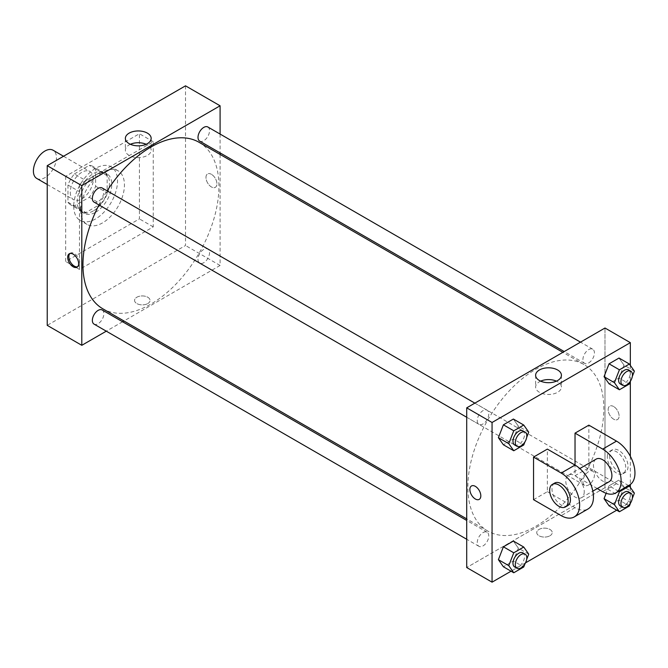 <?xml version="1.0" encoding="UTF-8"?>
<svg xmlns="http://www.w3.org/2000/svg" width="668" height="668" viewBox="0 0 668 668"><rect width="100%" height="100%" fill="white"/><g stroke="black" fill="none" stroke-linecap="round" stroke-linejoin="round"><path stroke-width="0.5" stroke-dasharray="3.34 2.5" d="M36.773 178.456A16.299 9.41 120 0 0 53.073 169.046A16.299 9.41 120 0 0 53.073 150.225M70.274 192.284A16.299 9.41 120 0 0 73.655 199.749A16.299 9.41 120 0 0 89.946 190.338A16.299 9.41 120 0 0 89.946 171.517A16.299 9.41 120 0 0 77.388 175.884A16.299 9.41 120 0 0 70.274 192.284M74.365 173.956L89.236 165.372A22.203 12.817 120 0 1 92.902 166.399A22.203 12.817 120 0 1 95.633 169.062L95.633 186.23A22.203 12.817 120 0 1 89.236 197.31L74.365 205.894A22.203 12.817 120 0 1 70.699 204.859A22.203 12.817 120 0 1 67.969 202.195L67.969 185.028A22.203 12.817 120 0 1 74.365 173.956L85.888 180.611L100.759 172.027L89.236 165.372M89.236 197.31L100.759 203.957L85.888 212.541L74.365 205.894M67.969 202.195L79.492 208.85L79.492 191.683L67.969 185.028M79.492 208.85A22.203 12.817 120 0 0 82.222 211.514A22.203 12.817 120 0 0 85.888 212.541M100.759 203.957A22.203 12.817 120 0 0 107.156 192.885L95.633 186.23M100.759 172.027A22.203 12.817 120 0 1 104.425 173.054A22.203 12.817 120 0 1 107.156 175.717L107.156 192.885M85.888 180.611A22.203 12.817 120 0 0 79.492 191.683M93.328 210.913A22.821 13.176 -60 0 1 81.913 212.04A22.821 13.176 -60 0 1 81.913 185.696A22.821 13.176 -60 0 1 104.734 172.528A22.821 13.176 -60 0 1 108.233 190.806A22.821 13.176 -60 0 1 93.328 210.913M95.633 212.24A22.821 13.176 120 0 0 110.537 192.142A22.821 13.176 120 0 0 107.039 173.855A22.821 13.176 120 0 0 89.454 179.968A22.821 13.176 120 0 0 79.492 202.93A22.821 13.176 120 0 0 84.218 213.376A22.821 13.176 120 0 0 95.633 212.24M107.156 175.717L95.633 169.062M73.73 206.253A30.962 17.877 120 0 0 80.143 220.432A30.962 17.877 120 0 0 111.113 202.554A30.962 17.877 120 0 0 111.113 166.8A30.962 17.877 120 0 0 87.249 175.091A30.962 17.877 120 0 0 73.73 206.253M80.653 210.245A30.962 17.877 120 0 0 87.065 224.423A30.962 17.877 120 0 0 118.027 206.546A30.962 17.877 120 0 0 118.027 170.791A30.962 17.877 120 0 0 94.163 179.082A30.962 17.877 120 0 0 80.653 210.245M65.664 176.319L65.664 261.48L139.42 218.895L139.42 133.734L65.664 176.319L79.492 184.301L79.492 269.463L153.248 226.878L153.248 141.716L79.492 184.301M153.248 141.716L139.42 133.734M185.52 85.83L185.52 245.515L47.228 325.349M147.778 303.564A7.74 4.467 0 0 0 150.041 300.4A7.74 4.467 0 0 0 142.301 295.932A7.74 4.467 0 0 0 134.56 300.4A7.74 4.467 0 0 0 139.336 304.533A7.74 4.467 0 0 0 147.778 303.564A7.74 4.467 180 0 1 139.336 304.533A7.74 4.467 180 0 1 134.56 300.4A7.74 4.467 180 0 1 142.301 295.932A7.74 4.467 180 0 1 150.041 300.4A7.74 4.467 180 0 1 147.778 303.564M220.089 154.442L220.089 265.472L185.52 245.515M220.089 265.472L123.931 320.982M122.586 321.767L106.287 331.178M102.196 187.992A8.15 4.701 -60 0 1 103.44 194.522A8.15 4.701 -60 0 1 98.121 201.703A8.15 4.701 -60 0 1 94.046 202.112M102.196 309.994A8.15 4.701 -60 0 1 103.44 316.523A8.15 4.701 -60 0 1 98.121 323.704A8.15 4.701 -60 0 1 94.046 324.105M198.012 259.376A8.15 4.701 120 0 0 199.699 263.108A8.15 4.701 120 0 0 207.848 258.399A8.15 4.701 120 0 0 207.848 248.997A8.15 4.701 120 0 0 201.569 251.176A8.15 4.701 120 0 0 198.012 259.376M220.089 134.068L220.089 152.88M207.848 126.995A8.15 4.701 -60 0 1 209.092 133.525A8.15 4.701 -60 0 1 203.773 140.706A8.15 4.701 -60 0 1 199.699 141.107M199.022 142.276A96.159 55.519 -60 0 1 213.76 219.329A96.159 55.519 -60 0 1 150.943 304.065A96.159 55.519 -60 0 1 102.872 308.825M98.964 204.951A96.159 55.519 -60 0 1 107.114 190.839M211.447 174.323A7.74 4.467 -120 0 0 207.573 173.939A7.74 4.467 -120 0 0 207.573 182.873A7.74 4.467 -120 0 0 215.321 187.349A7.74 4.467 -120 0 0 216.507 181.145A7.74 4.467 -120 0 0 211.447 174.323A7.74 4.467 60 0 1 216.499 181.145A7.74 4.467 60 0 1 215.313 187.349A7.74 4.467 60 0 1 207.573 182.873A7.74 4.467 60 0 1 207.573 173.939A7.74 4.467 60 0 1 211.447 174.323M153.248 226.878L139.42 218.895M79.492 269.463L65.664 261.48M130.377 144.28A12.892 7.44 0 0 0 125.375 150.166A12.892 7.44 0 0 0 138.268 157.606A12.892 7.44 0 0 0 151.16 150.166A12.892 7.44 0 0 0 147.386 144.898A12.892 7.44 0 0 0 146.158 144.28M77.563 266.774A7.74 4.467 -120 0 0 78.189 266.515A7.74 4.467 -120 0 0 78.189 257.572A7.74 4.467 -120 0 0 70.449 253.105A7.74 4.467 -120 0 0 69.915 253.514M535.845 526.284A96.159 55.519 120 0 0 598.662 441.548A96.159 55.519 120 0 0 583.924 364.503A96.159 55.519 120 0 0 509.826 390.262A96.159 55.519 120 0 0 467.859 487.03A96.159 55.519 120 0 0 487.774 531.043A96.159 55.519 120 0 0 535.845 526.284M483.022 423.929A8.15 4.701 -60 0 1 478.948 424.33A8.15 4.701 -60 0 1 478.948 414.92A8.15 4.701 -60 0 1 487.097 410.219A8.15 4.701 -60 0 1 488.784 413.943A8.15 4.701 -60 0 1 483.022 423.929M582.913 481.595A8.15 4.701 120 0 0 584.6 485.327A8.15 4.701 120 0 0 592.75 480.626A8.15 4.701 120 0 0 592.75 471.216A8.15 4.701 120 0 0 586.471 473.395A8.15 4.701 120 0 0 582.913 481.595M483.022 545.923A8.15 4.701 120 0 0 488.341 538.742A8.15 4.701 120 0 0 487.097 532.212A8.15 4.701 120 0 0 480.818 534.392A8.15 4.701 120 0 0 477.261 542.6A8.15 4.701 120 0 0 478.948 546.324A8.15 4.701 120 0 0 483.022 545.923M588.675 362.924A8.15 4.701 120 0 0 593.994 355.743A8.15 4.701 120 0 0 592.75 349.214A8.15 4.701 120 0 0 586.471 351.401A8.15 4.701 120 0 0 582.913 359.601A8.15 4.701 120 0 0 584.6 363.334A8.15 4.701 120 0 0 588.675 362.924M604.991 487.69L466.707 567.533L604.991 487.69L604.991 374.239L604.991 487.69L630.341 502.328L616.714 510.202M604.991 328.013L604.991 374.239L604.991 328.013M526.676 437.415L524.939 441.89M514.669 444.955A8.15 4.701 120 0 0 522.819 440.254A8.15 4.701 120 0 0 522.819 430.843M528.722 432.138L518.351 426.151L513.366 439.01L503.388 444.771L513.366 439.01L523.737 444.997M518.351 426.151L513.366 419.045L518.351 426.151L513.366 439.01M632.329 376.418L630.592 380.894M620.321 383.958A8.15 4.701 120 0 0 628.471 379.249A8.15 4.701 120 0 0 628.471 369.847M634.375 371.141L624.004 365.154L619.019 378.013L609.041 383.774L619.019 378.013L629.39 384M624.004 365.154L619.019 358.048L624.004 365.154L619.019 378.013M526.676 559.417L524.939 563.884M514.669 566.948A8.15 4.701 120 0 0 522.819 562.247A8.15 4.701 120 0 0 522.819 552.837M528.722 554.131L518.351 548.144L513.366 561.003L503.388 566.765L513.366 561.003L523.737 566.99M518.351 548.144L513.366 541.047L518.351 548.144L513.366 561.003M632.329 498.42L630.592 502.887M620.321 505.952A8.15 4.701 120 0 0 628.471 501.25A8.15 4.701 120 0 0 628.471 491.84M634.375 493.134L624.004 487.147L619.019 500.006L609.041 505.768L619.019 500.006L629.39 505.993M618.585 491.322L609.041 485.811L606.135 493.301L609.041 485.811L619.019 480.05L624.004 487.147L619.019 500.006M628.563 485.561L619.019 480.05L624.004 487.147M479.215 499.388L479.215 499.388A7.74 4.467 -120 0 0 479.215 490.446A7.74 4.467 -120 0 0 471.474 485.978L471.474 485.978M540.637 381.136A12.892 7.44 0 0 0 535.627 387.022A12.892 7.44 0 0 0 548.528 394.471A12.892 7.44 0 0 0 561.421 387.022A12.892 7.44 0 0 0 557.638 381.762A12.892 7.44 0 0 0 556.419 381.136M613.633 406.52A7.74 4.467 -120 0 0 609.767 406.136A7.74 4.467 -120 0 0 609.767 415.079A7.74 4.467 -120 0 0 617.508 419.546A7.74 4.467 -120 0 0 618.693 413.342A7.74 4.467 -120 0 0 613.633 406.52A7.74 4.467 60 0 1 618.693 413.342A7.74 4.467 60 0 1 617.499 419.546A7.74 4.467 60 0 1 609.759 415.079A7.74 4.467 60 0 1 609.759 406.136A7.74 4.467 60 0 1 613.633 406.52M630.341 365.396L630.341 381.537M630.341 456.311L630.341 484.475M630.341 487.398L630.341 502.328M549.964 535.761A7.74 4.467 0 0 0 552.227 532.605A7.74 4.467 0 0 0 544.487 528.137A7.74 4.467 0 0 0 536.746 532.605A7.74 4.467 0 0 0 541.531 536.73A7.74 4.467 0 0 0 549.964 535.761A7.74 4.467 180 0 1 541.531 536.73A7.74 4.467 180 0 1 536.746 532.605A7.74 4.467 180 0 1 544.487 528.129A7.74 4.467 180 0 1 552.227 532.605A7.74 4.467 180 0 1 549.964 535.761M525.516 562.857L511.062 571.198M609.041 485.811L619.019 480.05M629.557 484.993A26.077 15.055 60 0 1 616.514 483.699L588.859 467.734L575.031 475.716L575.031 465.07M588.859 467.734L588.859 425.149M533.54 499.672L547.368 491.681L547.368 449.105M584.25 491.681A13.034 7.523 60 0 1 581.552 497.652A13.034 7.523 60 0 1 568.51 490.128A13.034 7.523 60 0 1 568.51 475.073A13.034 7.523 60 0 1 578.555 478.564A13.034 7.523 60 0 1 584.25 491.681M547.368 491.681L575.031 507.655A26.077 15.055 -120 0 0 588.065 508.941M609.208 481.686A13.034 7.523 60 0 1 596.165 474.155A13.034 7.523 60 0 1 596.165 459.1M597.284 488.567L575.031 475.716M567.716 505.634A13.034 7.523 60 0 1 554.682 498.111A13.034 7.523 60 0 1 554.682 483.056M607.295 457.087A13.034 7.523 60 0 1 610.001 451.117A13.034 7.523 60 0 1 623.035 458.649A13.034 7.523 60 0 1 623.035 473.704A13.034 7.523 60 0 1 612.99 470.205A13.034 7.523 60 0 1 607.295 457.087M609.6 455.76A13.034 7.523 -120 0 0 615.295 468.878A13.034 7.523 -120 0 0 625.34 472.368A13.034 7.523 -120 0 0 625.34 457.313A13.034 7.523 -120 0 0 612.305 449.789A13.034 7.523 -120 0 0 609.6 455.76M575.031 507.655L561.203 515.638M616.514 483.699L602.686 491.681M47.228 184.493L73.655 199.749M63.527 156.262L89.946 171.517M107.039 173.855L104.734 172.528M84.218 213.376L81.913 212.04M104.425 173.054L92.902 166.399M82.222 211.514L70.699 204.859M118.027 170.791L111.113 166.8M87.065 224.423L80.143 220.432M125.375 138.393L125.375 150.166M151.16 138.393L151.16 150.166M77.029 267.183L78.189 266.515M69.288 253.773L70.449 253.105M583.924 364.503L562.857 352.337M487.774 531.043L466.707 518.886M466.707 417.258L478.948 424.33M474.856 403.146L487.097 410.219M592.75 471.216L207.848 248.997M584.6 485.327L199.699 263.108M487.097 532.212L466.707 520.439M478.948 546.324L466.707 539.26M592.75 349.214L580.5 342.15M584.6 363.334L564.21 351.56M535.627 375.249L535.627 387.022M561.421 375.249L561.421 387.022M581.552 497.652L592.842 491.13M568.51 475.073L579.799 468.552M612.305 449.789L610.001 451.117M625.34 472.368L623.035 473.704"/><path stroke-width="1" d="M63.527 156.262L53.073 150.225A16.299 9.41 120 0 0 40.514 154.592A16.299 9.41 120 0 0 33.4 170.991A16.299 9.41 120 0 0 36.773 178.456L47.228 184.493M106.287 331.178L81.805 345.314L47.228 325.349L47.228 165.672L185.52 85.83L220.089 105.786L220.089 134.068M123.931 320.982L122.586 321.767M466.707 417.258L94.046 202.112A8.15 4.701 -60 0 1 94.046 192.701A8.15 4.701 -60 0 1 102.196 187.992L474.856 403.146M466.707 539.26L94.046 324.105A8.15 4.701 -60 0 1 94.046 314.695A8.15 4.701 -60 0 1 102.196 309.994L466.707 520.439M220.089 152.88L220.089 154.442M81.805 345.314L81.805 185.629L220.089 105.786M564.21 351.56L199.699 141.107A8.15 4.701 -60 0 1 199.699 131.705A8.15 4.701 -60 0 1 207.848 126.995L580.5 342.15M466.707 518.886L102.872 308.825A96.159 55.519 -60 0 1 98.964 204.951M107.114 190.839A96.159 55.519 -60 0 1 199.022 142.276L562.857 352.337M73.163 266.799A7.74 4.467 60 0 1 68.103 259.977A7.74 4.467 60 0 1 69.288 253.773A7.74 4.467 60 0 1 77.029 258.249A7.74 4.467 60 0 1 77.029 267.183A7.74 4.467 60 0 1 73.163 266.799M81.805 185.629L47.228 165.672M147.386 133.124A12.892 7.44 180 0 1 151.16 138.393A12.892 7.44 180 0 1 138.268 145.833A12.892 7.44 180 0 1 125.375 138.393A12.892 7.44 180 0 1 133.333 131.512A12.892 7.44 180 0 1 147.386 133.124M146.158 144.28A12.892 7.44 0 0 0 130.377 144.28M69.915 253.514A7.74 4.467 -120 0 0 69.439 259.844A7.74 4.467 -120 0 0 74.323 266.131A7.74 4.467 -120 0 0 77.563 266.774M511.062 571.198L492.057 582.17L466.707 567.533L466.707 407.847L604.991 328.013L630.341 342.651L630.341 365.396M524.939 441.89L523.737 444.997L513.759 450.758L508.765 443.661L513.759 430.802L523.737 425.04L528.722 432.138L526.676 437.415M525.123 432.171L522.819 430.843A8.15 4.701 120 0 0 516.539 433.023A8.15 4.701 120 0 0 512.982 441.222A8.15 4.701 120 0 0 514.669 444.955L516.974 446.282A8.15 4.701 120 0 0 525.123 441.581A8.15 4.701 120 0 0 525.123 432.171A8.15 4.701 120 0 0 518.844 434.35A8.15 4.701 120 0 0 515.287 442.558A8.15 4.701 120 0 0 516.974 446.282M513.759 450.758L503.388 444.771L498.395 437.674L503.388 424.815L513.366 419.045L523.737 425.04M508.765 443.661L498.395 437.674L503.388 424.815L513.366 419.045M513.759 430.802L503.388 424.815M630.592 380.894L629.39 384L619.411 389.761L614.418 382.664L619.411 369.805L629.39 364.035L634.375 371.141L632.329 376.418M630.776 371.174L628.471 369.847A8.15 4.701 120 0 0 622.192 372.026A8.15 4.701 120 0 0 618.635 380.226A8.15 4.701 120 0 0 620.321 383.958L622.626 385.286A8.15 4.701 120 0 0 630.776 380.585A8.15 4.701 120 0 0 630.776 371.174A8.15 4.701 120 0 0 624.496 373.354A8.15 4.701 120 0 0 620.939 381.553A8.15 4.701 120 0 0 622.626 385.286M619.411 389.761L609.041 383.774L604.047 376.677L609.041 363.809L619.019 358.048L629.39 364.035M614.418 382.664L604.047 376.677L609.041 363.809L619.019 358.048M619.411 369.805L609.041 363.809M524.939 563.884L523.737 566.99L513.759 572.76L508.765 565.654L513.759 552.795L523.737 547.034L528.722 554.131L526.676 559.417M525.123 554.173L522.819 552.837A8.15 4.701 120 0 0 516.539 555.024A8.15 4.701 120 0 0 512.982 563.224A8.15 4.701 120 0 0 514.669 566.948L516.974 568.284A8.15 4.701 120 0 0 525.123 563.575A8.15 4.701 120 0 0 525.123 554.173A8.15 4.701 120 0 0 518.844 556.352A8.15 4.701 120 0 0 515.287 564.552A8.15 4.701 120 0 0 516.974 568.284M513.759 572.76L503.388 566.765L498.395 559.667L503.388 546.808L513.366 541.047L523.737 547.034M508.765 565.654L498.395 559.667L503.388 546.808L513.366 541.047M513.759 552.795L503.388 546.808M630.592 502.887L629.39 505.993L619.411 511.755L614.418 504.657L619.411 491.798L629.39 486.037L634.375 493.134L632.329 498.42M630.776 493.168L628.471 491.84A8.15 4.701 120 0 0 622.192 494.019A8.15 4.701 120 0 0 618.635 502.227A8.15 4.701 120 0 0 620.321 505.952L622.626 507.288A8.15 4.701 120 0 0 630.776 502.578A8.15 4.701 120 0 0 630.776 493.168A8.15 4.701 120 0 0 624.496 495.355A8.15 4.701 120 0 0 620.939 503.555A8.15 4.701 120 0 0 622.626 507.288M619.411 511.755L609.041 505.768L604.047 498.67L606.135 493.301L604.047 498.67L614.418 504.657M619.411 491.798L618.585 491.322M629.39 486.037L628.563 485.561M475.349 499.004A7.74 4.467 -120 0 0 479.215 499.388A7.74 4.467 60 0 1 475.349 499.004A7.74 4.467 60 0 1 470.289 492.182A7.74 4.467 60 0 1 471.474 485.978A7.74 4.467 -120 0 0 470.289 492.182A7.74 4.467 -120 0 0 475.349 499.004M471.474 485.978A7.74 4.467 60 0 1 479.215 490.446A7.74 4.467 60 0 1 479.215 499.388M492.057 582.17L492.057 422.485L466.707 407.847L604.991 328.013M466.707 567.533L466.707 407.847M557.638 369.988A12.892 7.44 180 0 1 561.421 375.249A12.892 7.44 180 0 1 548.528 382.697A12.892 7.44 180 0 1 535.627 375.249A12.892 7.44 180 0 1 543.593 368.369A12.892 7.44 180 0 1 557.638 369.988M492.057 422.485L630.341 342.651M556.419 381.136A12.892 7.44 0 0 0 540.637 381.136M630.341 381.537L630.341 456.311M630.341 484.475L630.341 487.398M616.714 510.202L525.516 562.857M609.041 505.768L604.047 498.67M609.041 383.774L604.047 376.677M503.388 444.771L498.395 437.674M503.388 566.765L498.395 559.667M533.54 457.087L561.203 473.053A26.077 15.055 60 0 1 578.237 496.032A26.077 15.055 60 0 1 574.238 516.932A26.077 15.055 60 0 1 561.203 515.638L533.54 499.672L533.54 457.087L547.368 449.105L575.031 465.07L575.031 433.131L588.859 425.149L616.514 441.122A26.077 15.055 60 0 1 633.548 464.093A26.077 15.055 60 0 1 629.557 484.993L615.729 492.976A26.077 15.055 60 0 1 602.686 491.681L597.284 488.567M574.238 516.932L588.065 508.941A26.077 15.055 -120 0 0 592.065 488.049A26.077 15.055 -120 0 0 575.031 465.07L561.203 473.053M579.799 468.552L596.165 459.1A13.034 7.523 60 0 1 606.218 462.598A13.034 7.523 60 0 1 611.905 475.716A13.034 7.523 60 0 1 609.208 481.686L592.842 491.13M616.514 441.122L602.686 449.105L575.031 433.131M602.686 449.105A26.077 15.055 60 0 1 619.72 472.084A26.077 15.055 60 0 1 615.729 492.976M552.378 484.384L554.682 483.056A13.034 7.523 60 0 1 564.727 486.546A13.034 7.523 60 0 1 570.422 499.664A13.034 7.523 60 0 1 567.716 505.634L565.412 506.97A13.034 7.523 60 0 1 552.378 499.439A13.034 7.523 60 0 1 552.378 484.384A13.034 7.523 60 0 1 562.423 487.874A13.034 7.523 60 0 1 568.117 501A13.034 7.523 60 0 1 565.412 506.97"/></g></svg>
